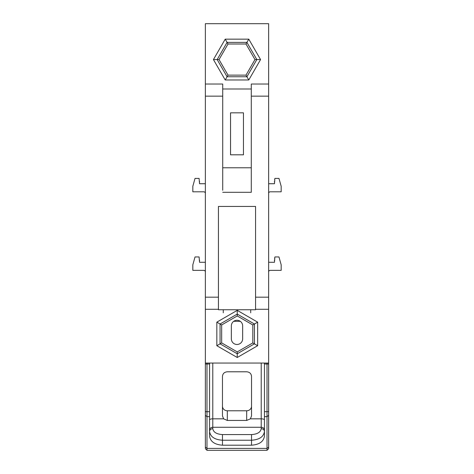 <?xml version="1.0" encoding="UTF-8"?>
<svg xmlns="http://www.w3.org/2000/svg" width="474" height="474" viewBox="0 0 474 474"><rect width="100%" height="100%" fill="white"/><g stroke="black" fill="none" stroke-linecap="round" stroke-linejoin="round"><path stroke-width="0.71" d="M268.639 309.291L268.639 297.18L255.563 297.18L255.563 206.433L218.437 206.433L218.437 309.741L255.563 309.741L255.563 309.291L268.639 309.291L268.639 363.043L205.361 363.043L205.361 84.034L222.715 84.034L222.715 96.151L205.361 96.151M246.687 420.438L250.402 418.832L251.528 415.905L251.528 376.356C251.238 373.583 249.626 372.06 246.687 371.788L227.313 371.788C224.374 372.06 222.762 373.583 222.472 376.356L222.472 415.905L223.598 418.832L227.313 420.438L246.687 420.438L246.687 410.78L227.313 410.78L227.313 420.438M268.639 297.18L268.639 23.7L205.361 23.7L205.361 84.034M268.639 96.151L251.285 96.151L251.285 192.308L222.715 192.308L251.285 192.308L251.285 173.117M251.285 96.151L251.285 84.034L268.639 84.034M230.542 154.808L243.458 154.808L243.458 112.842L230.542 112.842L230.542 154.808M251.285 167.784L222.715 167.784M240.282 321.319L233.718 321.319M237.243 315.962L221.678 324.945L221.678 342.921L237.243 351.904L252.808 342.921L252.808 324.945L237.243 315.962L237.243 314.096L220.06 324.015L220.06 343.851L237.243 353.77L254.419 343.851L254.419 324.015L237.243 314.096L237.243 310.369L257.649 322.148L257.649 345.712L237.243 357.497L216.831 345.712L216.831 322.148L237.243 310.369M242.652 325.916A5.652 5.652 0 0 0 237 320.264A5.652 5.652 0 0 0 231.348 325.916L231.348 338.827A5.652 5.652 0 0 0 237 344.48A5.652 5.652 0 0 0 242.652 338.827L242.652 325.916M222.715 190.287L222.715 96.151M218.437 297.18L205.361 297.18M218.437 309.291L205.361 309.291M260.564 59.57L248.785 79.976L225.215 79.976L213.436 59.57L225.215 39.164L248.785 39.164L260.564 59.57L256.837 59.57L246.918 42.393L227.082 42.393L217.163 59.57L227.082 42.393L225.215 39.164M222.715 88.999L251.285 88.999M255.563 309.291L255.563 297.18M225.215 79.976L227.082 76.752L217.163 59.57L227.082 76.752L246.918 76.752L256.837 59.57L254.971 59.57L245.988 44.005L228.012 44.005L219.029 59.57L228.012 75.135L245.988 75.135L254.971 59.57M248.785 39.164L245.988 44.005M219.029 59.57L213.436 59.57M248.785 79.976L245.988 75.135M216.831 322.148L221.678 324.945M221.678 342.921L216.831 345.712M237.243 351.904L237.243 357.497M252.808 342.921L257.649 345.712M257.649 322.148L252.808 324.945M250.705 312.804L250.716 309.741M223.278 309.741L223.266 312.804M222.472 434.575L222.472 440.222C214.627 439.706 210.326 436.779 209.561 431.459A3.229 2.767 180 0 1 212.785 428.692C213.401 432.235 216.63 434.196 222.472 434.575L251.528 434.575C257.37 434.196 260.599 432.235 261.215 428.692C263.177 428.851 264.249 429.776 264.439 431.459C263.674 436.779 259.373 439.706 251.528 440.222L222.472 440.222L222.472 445.199L251.528 445.199C259.314 444.624 263.621 441.608 264.439 436.145L264.439 411.687L267.022 411.687L267.022 363.043M268.639 363.043L268.639 364.002L264.439 363.996L264.439 411.687M264.439 363.996L264.439 363.043M206.978 363.043L206.978 450.3L267.022 450.3L267.022 411.687L268.639 411.693L268.639 448.688L267.022 450.3M222.472 445.199C214.686 444.624 210.379 441.608 209.561 436.145L209.561 416.646L206.978 416.646L205.361 415.42L205.361 363.043M268.639 364.002L268.639 411.693M209.561 363.043L209.561 416.646M205.361 448.072L205.361 415.42M222.472 406.194A4.841 4.586 180 0 0 227.313 410.78M246.687 410.78A4.841 4.586 180 0 0 251.528 406.194M228.012 44.005L227.082 42.393M227.082 76.752L228.012 75.135M199.678 181.702L199.412 182.3L199.086 178.402L195.033 178.402L192.829 186.258L192.829 191.798L203.749 191.798A1.612 1.612 0 0 1 205.361 193.416M199.412 182.3L199.53 183.728L205.361 183.728M199.678 260.25L199.412 260.848L199.086 256.949L195.033 256.949L192.829 264.806L192.829 270.346L203.749 270.346A1.612 1.612 0 0 1 205.361 271.958M199.412 260.848L199.53 262.276L205.361 262.276M274.612 258.383L274.914 256.949L278.967 256.949L281.171 264.806L281.171 270.346L270.251 270.346A1.612 1.612 0 0 0 268.639 271.958M274.807 258.241L274.588 260.848L274.322 260.25M274.588 260.848L274.47 262.276L268.639 262.276M274.612 179.836L274.914 178.402L278.967 178.402L281.171 186.258L281.171 191.798L270.251 191.798A1.612 1.612 0 0 0 268.639 193.416M274.807 179.693L274.588 182.3L274.322 181.702M274.588 182.3L274.47 183.728L268.639 183.728M250.402 418.832L261.215 418.832L261.215 363.043M212.785 363.043L212.785 418.832L223.598 418.832M205.361 447.16L206.978 448.392L267.022 448.392L268.639 447.16M268.639 415.42L267.022 416.646L264.439 416.646M209.561 363.996L205.361 364.002M205.361 411.693L209.561 411.687M251.528 445.199L251.528 434.575M261.215 428.692L261.215 427.275L212.785 427.275L212.785 428.692M209.561 419.911A3.229 1.078 180 0 1 212.785 418.832L212.785 427.275A3.229 2.767 180 0 0 209.561 430.042M264.439 430.042A3.229 2.767 0 0 0 261.215 427.275L261.215 418.832A3.229 1.078 0 0 1 264.439 419.911M205.361 448.688L206.978 450.3"/></g></svg>
